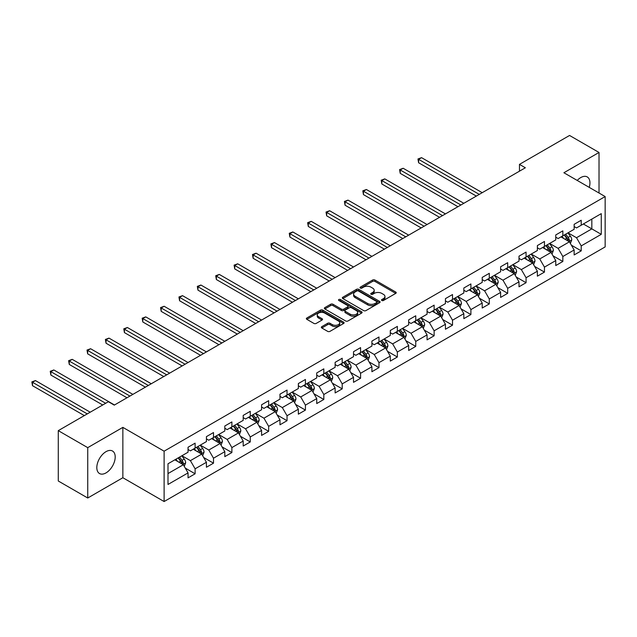 <?xml version="1.0" encoding="UTF-8"?>
<svg xmlns="http://www.w3.org/2000/svg" width="637" height="637" viewBox="0 0 637 637"><rect width="100%" height="100%" fill="white"/><g stroke="black" fill="none" stroke-linecap="round" stroke-linejoin="round"><path stroke-width="0.96" d="M381.834 300.489A1.147 0.661 0 0 0 383.458 300.489L395.744 293.394A1.632 0.948 0 0 0 396.23 292.725A1.632 0.948 0 0 0 395.744 292.057L374.922 280.033A1.632 0.948 0 0 0 372.613 280.033L360.319 287.128A1.147 0.661 0 0 0 359.985 287.598A1.147 0.661 0 0 0 360.319 288.067A1.147 0.661 0 0 0 361.935 288.067L363.528 287.144A5.239 3.026 0 0 1 370.933 287.144L372.669 288.147A5.239 3.026 0 0 1 374.198 290.281A5.239 3.026 0 0 1 372.669 292.423L371.076 293.339A1.147 0.661 0 0 0 370.742 293.808A1.147 0.661 0 0 0 371.076 294.278A1.147 0.661 0 0 0 372.701 294.278L374.285 293.354A5.239 3.026 0 0 1 381.69 293.354L383.426 294.358A5.239 3.026 0 0 1 384.963 296.5A5.239 3.026 0 0 1 383.426 298.634L381.834 299.549A1.147 0.661 0 0 0 381.499 300.019A1.147 0.661 0 0 0 381.834 300.489L381.834 299.549M106.005 472.901A13.003 7.509 120 0 0 114.501 461.443A13.003 7.509 120 0 0 112.51 451.02A13.003 7.509 120 0 0 106.005 451.665A13.003 7.509 120 0 0 97.517 463.123A13.003 7.509 120 0 0 99.507 473.538A13.003 7.509 120 0 0 106.005 472.901M589.241 187.374A13.003 7.509 120 0 0 587.25 176.935A13.003 7.509 120 0 0 580.753 177.572A13.003 7.509 120 0 0 577.218 180.43M321.82 326.654A1.632 0.948 0 0 0 321.343 327.322A1.632 0.948 0 0 0 321.82 327.991L327.665 331.359A1.632 0.948 0 0 0 329.982 331.359L343.63 323.477A1.632 0.948 0 0 0 344.107 322.816A1.632 0.948 0 0 0 343.63 322.147L322.808 310.123A1.632 0.948 0 0 0 320.491 310.123L306.843 318.006A1.632 0.948 0 0 0 306.365 318.675A1.632 0.948 0 0 0 306.843 319.336L313.898 323.413A1.632 0.948 0 0 0 316.215 323.413L322.051 320.037A1.632 0.948 0 0 0 322.537 319.376A1.632 0.948 0 0 0 322.051 318.707L318.556 316.685A4.379 2.524 0 0 1 317.274 314.901A4.379 2.524 0 0 1 319.973 312.56A4.379 2.524 0 0 1 324.743 313.109L338.454 321.024A4.379 2.524 0 0 1 339.736 322.816A4.379 2.524 0 0 1 337.037 325.149A4.379 2.524 0 0 1 332.267 324.599L329.982 323.278A1.632 0.948 0 0 0 327.665 323.278L321.82 326.654L321.82 327.991M122.861 427.371L87.739 447.652L58.278 430.644L58.278 480.999L87.739 498.007L122.861 477.726L164.115 501.542L164.115 451.187L122.861 427.371L122.861 477.726M599.019 193.019L599.019 152.466L563.896 172.746L605.15 196.562L164.115 451.187M599.019 152.466L569.558 135.458L519.466 164.378L519.466 171.178M58.278 430.644L108.362 401.724L114.262 405.124L525.358 167.778L519.466 164.378M363.647 310.593A1.632 0.948 0 0 0 365.957 310.593L379.612 302.71A1.632 0.948 0 0 0 380.09 302.042A1.632 0.948 0 0 0 379.612 301.373L358.782 289.349A1.632 0.948 0 0 0 356.473 289.349L342.817 297.232A1.632 0.948 0 0 0 342.34 297.901A1.632 0.948 0 0 0 342.817 298.57L363.647 310.593M339.29 300.736A1.147 0.661 0 0 1 340.453 300.895L340.453 299.533L361.617 311.756A1.632 0.948 0 0 1 362.103 312.425A1.632 0.948 0 0 1 361.617 313.093L347.969 320.976A1.632 0.948 0 0 1 345.652 320.976L324.83 308.953L324.83 307.615A1.632 0.948 0 0 0 324.352 308.284A1.632 0.948 0 0 0 324.83 308.953M324.83 307.615L330.675 304.247A1.632 0.948 0 0 1 332.984 304.247L341.432 309.12A1.632 0.948 0 0 0 343.749 309.12L347.619 306.883A1.632 0.948 0 0 0 348.105 306.214A1.632 0.948 0 0 0 347.619 305.545L338.828 300.473A1.147 0.661 0 0 1 338.494 300.003A1.147 0.661 0 0 1 339.202 299.39A1.147 0.661 0 0 1 340.453 299.533M164.115 501.542L605.15 246.917L605.15 196.562M185.271 468.099L195.113 473.785L195.113 468.816L206.428 462.279L206.428 467.247L213.499 463.171L213.499 458.202L224.813 451.665L224.813 456.633L231.884 452.549L231.884 447.588L243.199 441.051L243.199 446.019L250.269 441.935L250.269 436.966L261.584 430.437L261.584 435.405L268.655 431.321L268.655 426.352L279.969 419.823L279.969 424.791L287.04 420.707L287.04 415.738L298.355 409.209L298.355 414.177L305.426 410.093L305.426 405.124L316.74 398.595L316.74 403.555L323.819 399.479L323.819 394.51L335.134 387.973L335.134 392.941L342.204 388.857L342.204 383.896L353.519 377.359L353.519 382.327L360.59 378.243L360.59 373.274L371.904 366.745L371.904 371.713L378.975 367.629L378.975 362.66L390.29 356.131L390.29 361.099L397.361 357.015L397.361 352.046L408.675 345.517L408.675 350.485L415.746 346.401L415.746 341.432L427.061 334.903L427.061 339.863L434.131 335.787L434.131 330.818L445.446 324.281L445.446 329.249L452.517 325.173L452.517 320.204L463.832 313.667L463.832 318.635L470.902 314.551L470.902 309.59L482.217 303.053L482.217 308.021L489.296 303.937L489.296 298.968L500.61 292.439L500.61 297.407L507.681 293.323L507.681 288.354L518.996 281.825L518.996 286.793L526.066 282.709L526.066 277.74L537.381 271.211L537.381 276.171L544.452 272.095L544.452 267.126L555.767 260.589L555.767 265.557L562.837 261.481L562.837 256.512L574.152 249.975L574.152 254.943L581.223 250.859L581.223 245.898L601.264 234.328L601.264 213.642L591.829 219.08L591.829 228.882L601.264 234.328M195.113 473.785L188.042 477.861L188.042 472.901L168.001 484.462L168.001 463.776L188.042 452.214L188.042 447.246L195.113 443.161L195.113 448.129L206.428 441.592L206.428 436.632L213.499 432.547L213.499 437.515L224.813 430.978L224.813 426.01L231.884 421.933L231.884 426.901L243.199 420.364L243.199 415.396L250.269 411.319L250.269 416.279L261.584 409.75L261.584 404.782L268.655 400.697L268.655 405.665L279.969 399.136L279.969 394.168L287.04 390.083L287.04 395.051L298.355 388.522L298.355 383.554L305.426 379.469L305.426 384.437L316.74 377.908L316.74 372.94L323.819 368.855L323.819 373.823L335.134 367.286L335.134 362.326L342.204 358.241L342.204 363.209L353.519 356.672L353.519 351.704L360.59 347.627L360.59 352.587L371.904 346.058L371.904 341.09L378.975 337.005L378.975 341.973L390.29 335.444L390.29 330.476L397.361 326.391L397.361 331.359L408.675 324.83L408.675 319.862L415.746 315.777L415.746 320.745L427.061 314.216L427.061 309.248L434.131 305.163L434.131 310.131L445.446 303.594L445.446 298.634L452.517 294.549L452.517 299.517L463.832 292.98L463.832 288.012L470.902 283.935L470.902 288.903L482.217 282.366L482.217 277.398L489.296 273.321L489.296 278.281L500.61 271.752L500.61 266.784L507.681 262.699L507.681 267.667L518.996 261.138L518.996 256.17L526.066 252.085L526.066 257.053L537.381 250.524L537.381 245.556L544.452 241.471L544.452 246.439L555.767 239.91L555.767 234.942L562.837 230.857L562.837 235.825L574.152 229.288L574.152 224.32L581.223 220.243L581.223 225.211L601.264 213.642M193.226 449.22L201.714 454.117L190.399 460.647L181.911 455.75M188.042 449.491L190.399 450.853L195.113 448.129M190.399 460.647L195.113 468.816M201.714 454.117L206.428 462.279M211.611 438.598L220.099 443.503L208.785 450.033L200.297 445.136M206.428 438.877L208.785 440.239L213.499 437.515M208.785 450.033L213.499 458.202M220.099 443.503L224.813 451.665M229.997 427.984L238.485 432.889L227.17 439.419L218.682 434.522M224.813 428.255L227.17 429.617L231.884 426.901M227.17 439.419L231.884 447.588M238.485 432.889L243.199 441.051M248.382 417.37L256.87 422.267L245.556 428.805L237.068 423.908M243.199 417.641L245.556 419.003L250.269 416.279M245.556 428.805L250.269 436.966M256.87 422.267L261.584 430.437M266.768 406.756L275.256 411.653L263.941 418.191L255.453 413.286M261.584 407.027L263.941 408.389L268.655 405.665M263.941 418.191L268.655 426.352M275.256 411.653L279.969 419.823M285.153 396.142L293.641 401.039L282.326 407.576L273.838 402.672M279.969 396.413L282.326 397.775L287.04 395.051M282.326 407.576L287.04 415.738M293.641 401.039L298.355 409.209M303.546 385.528L312.026 390.425L300.712 396.955L292.232 392.058M298.355 385.799L300.712 387.161L305.426 384.437M300.712 396.955L305.426 405.124M312.026 390.425L316.74 398.595M321.932 374.914L330.412 379.811L319.097 386.341L310.617 381.444M316.74 375.185L319.097 376.547L323.819 373.823M319.097 386.341L323.819 394.51M330.412 379.811L335.134 387.973M340.317 364.292L348.805 369.197L337.491 375.726L329.003 370.83M335.134 364.571L337.491 365.925L342.204 363.209M337.491 375.726L342.204 383.896M348.805 369.197L353.519 377.359M358.703 353.678L367.191 358.583L355.876 365.112L347.388 360.216M353.519 353.949L355.876 355.311L360.59 352.587M355.876 365.112L360.59 373.274M367.191 358.583L371.904 366.745M377.088 343.064L385.576 347.961L374.261 354.498L365.773 349.594M371.904 343.335L374.261 344.697L378.975 341.973M374.261 354.498L378.975 362.66M385.576 347.961L390.29 356.131M395.473 332.45L403.962 337.347L392.647 343.884L384.159 338.98M390.29 332.721L392.647 334.083L397.361 331.359M392.647 343.884L397.361 352.046M403.962 337.347L408.675 345.517M413.859 321.836L422.347 326.733L411.032 333.262L402.544 328.366M408.675 322.107L411.032 323.469L415.746 320.745M411.032 333.262L415.746 341.432M422.347 326.733L427.061 334.903M432.244 311.222L440.732 316.119L429.418 322.648L420.93 317.752M427.061 311.493L429.418 312.855L434.131 310.131M429.418 322.648L434.131 330.818M440.732 316.119L445.446 324.281M450.638 300.6L459.118 305.505L447.803 312.034L439.323 307.138M445.446 300.879L447.803 302.241L452.517 299.517M447.803 312.034L452.517 320.204M459.118 305.505L463.832 313.667M469.023 289.986L477.503 294.891L466.188 301.42L457.708 296.524M463.832 290.257L466.188 291.619L470.902 288.903M466.188 301.42L470.902 309.59M477.503 294.891L482.217 303.053M487.409 279.372L495.897 284.269L484.582 290.806L476.094 285.909M482.217 279.643L484.582 281.005L489.296 278.281M484.582 290.806L489.296 298.968M495.897 284.269L500.61 292.439M505.794 268.758L514.282 273.655L502.967 280.192L494.479 275.288M500.61 269.029L502.967 270.391L507.681 267.667M502.967 280.192L507.681 288.354M514.282 273.655L518.996 281.825M524.179 258.144L532.667 263.041L521.353 269.578L512.865 264.673M518.996 258.415L521.353 259.777L526.066 257.053M521.353 269.578L526.066 277.74M532.667 263.041L537.381 271.211M542.565 247.53L551.053 252.427L539.738 258.956L531.25 254.059M537.381 247.801L539.738 249.163L544.452 246.439M539.738 258.956L544.452 267.126M551.053 252.427L555.767 260.589M560.95 236.908L569.438 241.813L558.123 248.342L549.635 243.445M555.767 237.187L558.123 238.549L562.837 235.825M558.123 248.342L562.837 256.512M569.438 241.813L574.152 249.975M583.349 223.985L591.829 228.882L576.509 237.728L568.021 232.831M574.152 226.573L576.509 227.927L581.223 225.211M576.509 237.728L581.223 245.898M87.739 447.652L87.739 498.007M168.001 473.578L183.329 464.731L174.841 459.834M183.329 464.731L188.042 472.901M571.381 245.181L581.223 250.859M552.996 255.795L562.837 261.481M534.61 266.409L544.452 272.095M516.225 277.023L526.066 282.709M497.839 287.637L507.681 293.323M479.454 298.259L489.296 303.937M461.069 308.873L470.902 314.551M442.675 319.487L452.517 325.173M424.29 330.101L434.131 335.787M405.904 340.715L415.746 346.401M387.519 351.329L397.361 357.015M369.134 361.951L378.975 367.629M350.748 372.565L360.59 378.243M332.363 383.179L342.204 388.857M313.977 393.793L323.819 399.479M295.584 404.407L305.426 410.093M277.199 415.021L287.04 420.707M258.813 425.643L268.655 431.321M240.428 436.257L250.269 441.935M222.042 446.871L231.884 452.549M203.657 457.485L213.499 463.171M382.296 300.648L383.426 299.995A5.239 3.026 0 0 0 384.963 297.853L384.963 296.5M374.198 290.281L374.198 291.642A5.239 3.026 0 0 1 372.669 293.784L371.538 294.437M395.728 293.402L374.922 281.395A1.632 0.948 0 0 0 372.613 281.395L360.773 288.227M379.588 302.718L358.782 290.711A1.632 0.948 0 0 0 356.473 290.711L342.841 298.578M376.714 302.511A1.147 0.661 0 0 0 377.056 302.042A1.147 0.661 0 0 0 376.714 301.572L358.44 291.021A1.147 0.661 0 0 0 356.816 291.021L355.143 291.985A5.239 3.026 0 0 0 353.607 294.127A5.239 3.026 0 0 0 355.143 296.261L367.637 303.475A5.239 3.026 0 0 0 375.042 303.475L376.714 302.511L376.714 303.865A1.147 0.661 0 0 0 377.056 303.403L377.056 302.042M353.607 294.127L353.607 295.488A5.239 3.026 0 0 0 355.143 297.622L355.143 296.261M376.714 303.865L375.042 304.836A5.239 3.026 0 0 1 367.637 304.836L355.143 297.622M324.854 308.969L330.675 305.609L330.675 304.247M348.105 306.214L348.105 307.575A1.632 0.948 0 0 1 347.619 308.244L343.749 310.482A1.632 0.948 0 0 1 341.432 310.482L332.984 305.609A1.632 0.948 0 0 0 330.675 305.609M340.453 300.895L361.601 313.109M350.199 314.176A4.379 2.524 0 0 0 354.968 314.726A4.379 2.524 0 0 0 357.668 312.393A4.379 2.524 0 0 0 356.386 310.609L351.552 307.814A1.632 0.948 0 0 0 349.243 307.814L345.365 310.052A1.632 0.948 0 0 0 344.888 310.721A1.632 0.948 0 0 0 345.365 311.389L350.199 314.176L350.199 315.538A4.379 2.524 0 0 0 354.968 316.087A4.379 2.524 0 0 0 357.668 313.754L357.668 312.393M344.888 310.721L344.888 312.082A1.632 0.948 0 0 0 345.365 312.751L345.365 311.389M350.199 315.538L345.365 312.751M339.736 322.816L339.736 324.177A4.379 2.524 0 0 1 337.037 326.51A4.379 2.524 0 0 1 332.267 325.961L329.982 324.639A1.632 0.948 0 0 0 327.665 324.639L321.844 327.999M317.274 314.901L317.274 316.255A4.379 2.524 0 0 0 318.556 318.046L318.556 316.685M322.051 318.707L322.051 320.037L318.556 318.046M343.63 322.147L343.63 323.477L322.808 311.485A1.632 0.948 0 0 0 320.491 311.485L306.867 319.352M570.37 243.422L571.771 239.894A4.419 2.548 -120 0 0 570.362 236.128L567.925 232.887M563.689 238.493L562.033 236.287M482.217 192.685L421.559 157.657L418.613 159.361L418.613 162.761L476.325 196.085M568.753 241.415L569.39 240.077A4.419 2.548 -120 0 0 568.124 237.426L565.688 234.177M564.581 234.814L567.28 238.421A2.253 1.298 60 0 1 567.694 239.098L569.39 240.077M564.278 234.997L566.707 238.238A4.419 2.548 60 0 1 567.973 240.897M418.613 162.761L417.96 158.987L479.271 194.381M417.96 158.987L421.559 157.657M551.984 254.044L553.386 250.508A4.419 2.548 -120 0 0 551.976 246.75L549.54 243.501M545.304 249.107L543.648 246.901M463.832 203.299L403.173 168.272L400.227 169.975L400.227 173.375L457.939 206.699M550.368 252.029L550.997 250.699A4.419 2.548 -120 0 0 549.739 248.04L547.302 244.791M546.196 245.428L548.895 249.035A2.253 1.298 60 0 1 549.301 249.72L550.997 250.699M545.885 245.611L548.322 248.852A4.419 2.548 60 0 1 549.588 251.511M400.227 173.375L399.574 169.601L460.885 204.995M399.574 169.601L403.173 168.272M533.599 264.658L535 261.122A4.419 2.548 -120 0 0 533.591 257.364L531.154 254.115M526.918 259.721L525.262 257.515M445.446 213.913L384.788 178.886L381.842 180.59L381.842 183.989L439.554 217.313M531.983 262.651L532.612 261.313A4.419 2.548 -120 0 0 531.354 258.654L528.917 255.405M527.81 256.05L530.51 259.649A2.253 1.298 60 0 1 530.916 260.334L532.612 261.313M527.5 256.225L529.936 259.474A4.419 2.548 60 0 1 531.202 262.125M381.842 183.989L381.189 180.215L442.5 215.617M381.189 180.215L384.788 178.886M515.214 275.272L516.615 271.736A4.419 2.548 -120 0 0 515.206 267.978L512.769 264.729M508.533 270.335L506.877 268.129M427.061 224.527L366.402 189.507L363.448 191.204L363.448 194.611L421.168 227.927M513.597 273.265L514.226 271.927A4.419 2.548 -120 0 0 512.96 269.268L510.532 266.019M509.425 266.664L512.124 270.263A2.253 1.298 60 0 1 512.53 270.948L514.226 271.927M509.114 266.839L511.551 270.088A4.419 2.548 60 0 1 512.817 272.74M363.448 194.611L362.803 190.829L424.115 226.231M362.803 190.829L366.402 189.507M496.82 285.886L498.23 282.35A4.419 2.548 -120 0 0 496.82 278.592L494.384 275.343M490.14 280.957L488.491 278.751M408.675 235.141L348.009 200.122L345.063 201.818L345.063 205.225L402.783 238.549M495.212 283.879L495.841 282.541A4.419 2.548 -120 0 0 494.575 279.882L492.146 276.641M491.039 277.278L493.739 280.877A2.253 1.298 60 0 1 494.145 281.562L495.841 282.541M490.729 277.453L493.165 280.702A4.419 2.548 60 0 1 494.423 283.361M345.063 205.225L344.418 201.443L405.729 236.845M344.418 201.443L348.009 200.122M478.435 296.5L479.836 292.972A4.419 2.548 -120 0 0 478.427 289.206L475.998 285.957M471.754 291.571L470.106 289.365M390.29 245.755L329.624 210.736L326.677 212.44L326.677 215.839L384.398 249.163M476.826 294.493L477.455 293.155A4.419 2.548 -120 0 0 476.189 290.504L473.761 287.255M472.654 287.892L475.353 291.491A2.253 1.298 60 0 1 475.759 292.176L477.455 293.155M472.343 288.067L474.78 291.316A4.419 2.548 60 0 1 476.038 293.976M326.677 215.839L326.033 212.065L387.344 247.459M326.033 212.065L329.624 210.736M460.049 307.114L461.451 303.586A4.419 2.548 -120 0 0 460.041 299.82L457.613 296.579M453.369 302.185L451.721 299.979M371.904 256.377L311.238 221.35L308.292 223.054L308.292 226.453L366.012 259.777M458.433 305.107L459.07 303.769A4.419 2.548 -120 0 0 457.804 301.118L455.375 297.869M454.269 298.506L456.96 302.113A2.253 1.298 60 0 1 457.374 302.79L459.07 303.769M453.958 298.681L456.387 301.93A4.419 2.548 60 0 1 457.653 304.59M308.292 226.453L307.647 222.679L368.958 258.073M307.647 222.679L311.238 221.35M441.664 317.728L443.065 314.2A4.419 2.548 -120 0 0 441.656 310.442L439.227 307.193M434.983 312.799L433.335 310.593M353.519 266.991L292.853 231.964L289.907 233.668L289.907 237.068L347.627 270.391M440.048 315.721L440.685 314.391A4.419 2.548 -120 0 0 439.419 311.732L436.982 308.483M435.875 309.12L438.574 312.727A2.253 1.298 60 0 1 438.989 313.412L440.685 314.391M435.573 309.303L438.001 312.544A4.419 2.548 60 0 1 439.267 315.204M289.907 237.068L289.262 233.293L350.573 268.687M289.262 233.293L292.853 231.964M423.279 328.35L424.68 324.814A4.419 2.548 -120 0 0 423.271 321.056L420.842 317.807M416.598 323.413L414.942 321.207M335.134 277.605L274.467 242.578L271.521 244.282L271.521 247.682L329.233 281.005M421.662 326.335L422.299 325.005A4.419 2.548 -120 0 0 421.033 322.346L418.597 319.097M417.49 319.734L420.189 323.341A2.253 1.298 60 0 1 420.603 324.026L422.299 325.005M417.187 319.917L419.616 323.166A4.419 2.548 60 0 1 420.882 325.818M271.521 247.682L270.876 243.907L332.18 279.309M270.876 243.907L274.467 242.578M404.893 338.964L406.295 335.428A4.419 2.548 -120 0 0 404.885 331.67L402.449 328.421M398.213 334.027L396.556 331.821M316.74 288.219L256.082 253.2L253.136 254.896L253.136 258.296L310.848 291.619M403.277 336.957L403.906 335.619A4.419 2.548 -120 0 0 402.648 332.96L400.211 329.711M399.104 330.356L401.804 333.955A2.253 1.298 60 0 1 402.21 334.64L403.906 335.619M398.802 330.531L401.23 333.78A4.419 2.548 60 0 1 402.496 336.432M253.136 258.296L252.483 254.521L313.794 289.923M252.483 254.521L256.082 253.2M386.508 349.578L387.909 346.042A4.419 2.548 -120 0 0 386.5 342.284L384.063 339.035M379.827 344.641L378.171 342.435M298.355 298.833L237.697 263.814L234.75 265.51L234.75 268.918L292.463 302.241M384.891 347.571L385.52 346.233A4.419 2.548 -120 0 0 384.262 343.574L381.826 340.333M380.719 340.97L383.418 344.569A2.253 1.298 60 0 1 383.824 345.254L385.52 346.233M380.408 341.145L382.845 344.394A4.419 2.548 60 0 1 384.111 347.054M234.75 268.918L234.097 265.135L295.409 300.537M234.097 265.135L237.697 263.814M368.122 360.192L369.524 356.656A4.419 2.548 -120 0 0 368.114 352.898L365.678 349.649M361.442 355.263L359.786 353.057M279.969 309.447L219.311 274.428L216.365 276.132L216.365 279.532L274.077 312.855M366.506 358.185L367.135 356.847A4.419 2.548 -120 0 0 365.869 354.196L363.44 350.947M362.334 351.584L365.033 355.183A2.253 1.298 60 0 1 365.439 355.868L367.135 356.847M362.023 351.759L364.46 355.008A4.419 2.548 60 0 1 365.726 357.668M216.365 279.532L215.712 275.757L277.023 311.151M215.712 275.757L219.311 274.428M349.737 370.806L351.138 367.278A4.419 2.548 -120 0 0 349.729 363.512L347.292 360.263M343.056 365.877L341.4 363.671M261.584 320.069L200.926 285.042L197.972 286.746L197.972 290.146L255.692 323.469M348.12 368.799L348.75 367.461A4.419 2.548 -120 0 0 347.483 364.81L345.055 361.561M343.948 362.198L346.647 365.805A2.253 1.298 60 0 1 347.054 366.482L348.75 367.461M343.638 362.373L346.074 365.622A4.419 2.548 60 0 1 347.34 368.282M197.972 290.146L197.327 286.371L258.638 321.765M197.327 286.371L200.926 285.042M331.344 381.42L332.745 377.892A4.419 2.548 -120 0 0 331.336 374.126L328.907 370.885M324.663 376.491L323.015 374.285M243.199 330.683L182.532 295.656L179.586 297.36L179.586 300.76L237.306 334.083M329.735 379.413L330.364 378.075A4.419 2.548 -120 0 0 329.098 375.424L326.67 372.175M325.563 372.812L328.262 376.419A2.253 1.298 60 0 1 328.668 377.096L330.364 378.075M325.252 372.995L327.689 376.236A4.419 2.548 60 0 1 328.947 378.896M179.586 300.76L178.941 296.985L240.253 332.379M178.941 296.985L182.532 295.656M312.958 392.042L314.36 388.506A4.419 2.548 -120 0 0 312.95 384.748L310.522 381.499M306.278 387.105L304.629 384.899M224.813 341.297L164.147 306.27L161.201 307.974L161.201 311.374L218.921 344.697M311.35 390.027L311.979 388.697A4.419 2.548 -120 0 0 310.713 386.038L308.284 382.789M307.177 383.426L309.877 387.033A2.253 1.298 60 0 1 310.283 387.718L311.979 388.697M306.867 383.609L309.303 386.858A4.419 2.548 60 0 1 310.561 389.51M161.201 311.374L160.556 307.599L221.867 343.001M160.556 307.599L164.147 306.27M294.573 402.656L295.974 399.12A4.419 2.548 -120 0 0 294.565 395.362L292.136 392.113M287.892 397.719L286.244 395.513M206.428 351.911L145.762 316.884L142.815 318.588L142.815 321.988L200.536 355.311M292.956 400.649L293.593 399.311A4.419 2.548 -120 0 0 292.327 396.652L289.891 393.403M288.792 394.048L291.483 397.647A2.253 1.298 60 0 1 291.897 398.332L293.593 399.311M288.481 394.223L290.91 397.472A4.419 2.548 60 0 1 292.176 400.124M142.815 321.988L142.17 318.213L203.482 353.615M142.17 318.213L145.762 316.884M276.187 413.27L277.589 409.734A4.419 2.548 -120 0 0 276.179 405.976L273.751 402.727M269.507 408.333L267.858 406.127M188.042 362.525L127.376 327.506L124.43 329.202L124.43 332.61L182.142 365.925M274.571 411.263L275.208 409.925A4.419 2.548 -120 0 0 273.942 407.266L271.505 404.017M270.399 404.662L273.098 408.261A2.253 1.298 60 0 1 273.512 408.946L275.208 409.925M270.096 404.837L272.525 408.086A4.419 2.548 60 0 1 273.791 410.738M124.43 332.61L123.785 328.827L185.096 364.229M123.785 328.827L127.376 327.506M257.802 423.884L259.203 420.348A4.419 2.548 -120 0 0 257.794 416.59L255.365 413.341M251.121 418.955L249.465 416.749M169.649 373.139L108.991 338.12L106.045 339.816L106.045 343.224L163.757 376.547M256.185 421.877L256.822 420.539A4.419 2.548 -120 0 0 255.556 417.88L253.12 414.639M252.013 415.276L254.712 418.875A2.253 1.298 60 0 1 255.126 419.56L256.822 420.539M251.711 415.451L254.139 418.7A4.419 2.548 60 0 1 255.405 421.36M106.045 343.224L105.392 339.441L166.703 374.843M105.392 339.441L108.991 338.12M239.416 434.498L240.818 430.97A4.419 2.548 -120 0 0 239.408 427.204L236.972 423.955M232.736 429.569L231.08 427.363M151.264 383.753L90.605 348.734L87.659 350.438L87.659 353.838L145.371 387.161M237.8 432.491L238.429 431.153A4.419 2.548 -120 0 0 237.171 428.502L234.735 425.253M233.628 425.89L236.327 429.489A2.253 1.298 60 0 1 236.733 430.174L238.429 431.153M233.325 426.065L235.754 429.314A4.419 2.548 60 0 1 237.02 431.974M87.659 353.838L87.006 350.063L148.317 385.457M87.006 350.063L90.605 348.734M221.031 445.112L222.432 441.584A4.419 2.548 -120 0 0 221.023 437.818L218.587 434.577M214.35 440.183L212.694 437.977M132.878 394.375L72.22 359.348L69.274 361.052L69.274 364.452L126.986 397.775M219.415 443.105L220.044 441.767A4.419 2.548 -120 0 0 218.786 439.116L216.349 435.867M215.242 436.504L217.942 440.111A2.253 1.298 60 0 1 218.348 440.788L220.044 441.767M214.932 436.679L217.368 439.928A4.419 2.548 60 0 1 218.634 442.588M69.274 364.452L68.621 360.677L129.932 396.071M68.621 360.677L72.22 359.348M202.646 455.726L204.047 452.198A4.419 2.548 -120 0 0 202.638 448.44L200.201 445.191M195.965 450.797L194.309 448.591M114.493 404.989L53.834 369.962L50.888 371.666L50.888 375.066L102.708 404.989M201.029 453.719L201.658 452.389A4.419 2.548 -120 0 0 200.392 449.73L197.964 446.481M196.857 447.118L199.556 450.725A2.253 1.298 60 0 1 199.962 451.41L201.658 452.389M196.546 447.301L198.983 450.542A4.419 2.548 60 0 1 200.249 453.202M50.888 375.066L50.235 371.291L105.654 403.285M50.235 371.291L53.834 369.962M184.26 466.348L185.662 462.812A4.419 2.548 -120 0 0 184.252 459.054L181.816 455.805M177.572 461.411L175.923 459.205M90.215 412.203L35.441 380.576L32.495 382.28L32.495 385.68L84.323 415.603M182.644 464.341L183.273 463.003A4.419 2.548 -120 0 0 182.007 460.344L179.578 457.095M178.471 457.732L181.171 461.339A2.253 1.298 60 0 1 181.577 462.024L183.273 463.003M178.161 457.915L180.597 461.164A4.419 2.548 60 0 1 181.856 463.816M32.495 385.68L31.85 381.905L87.269 413.899M31.85 381.905L35.441 380.576M383.426 299.995L383.426 298.634M371.076 294.278L371.076 293.339M372.669 293.784L372.669 292.423M360.319 288.067L360.319 287.128M372.613 281.395L372.613 280.033M374.922 281.395L374.922 280.033M395.744 293.394L395.744 292.057M342.817 298.57L342.817 297.232M356.473 290.711L356.473 289.349M358.782 290.711L358.782 289.349M379.612 302.71L379.612 301.373M367.637 304.836L367.637 303.475M375.042 304.836L375.042 303.475M332.984 305.609L332.984 304.247M341.432 310.482L341.432 309.12M343.749 310.482L343.749 309.12M347.619 308.244L347.619 306.883M361.617 313.093L361.617 311.756M327.665 324.639L327.665 323.278M329.982 324.639L329.982 323.278M332.267 325.961L332.267 324.599M306.843 319.336L306.843 318.006M320.491 311.485L320.491 310.123M322.808 311.485L322.808 310.123M569 241.558L571.739 239.982M568.124 237.426L570.362 236.128M564.979 239.241L566.707 238.238M550.615 252.172L553.354 250.596M549.739 248.04L551.976 246.75M546.594 249.855L548.322 248.852M532.229 262.794L534.969 261.21M531.354 258.654L533.591 257.364M528.208 260.469L529.936 259.474M513.844 273.408L516.583 271.824M512.96 269.268L515.206 267.978M509.823 271.083L511.551 270.088M495.459 284.022L498.198 282.438M494.575 279.882L496.82 278.592M491.438 281.697L493.165 280.702M477.073 294.636L479.812 293.052M476.189 290.504L478.427 289.206M473.052 292.311L474.78 291.316M458.688 305.25L461.427 303.666M457.804 301.118L460.041 299.82M454.659 302.933L456.387 301.93M440.294 315.864L443.041 314.288M439.419 311.732L441.656 310.442M436.273 313.547L438.001 312.544M421.909 326.478L424.648 324.902M421.033 322.346L423.271 321.056M417.888 324.161L419.616 323.166M403.524 337.1L406.263 335.516M402.648 332.96L404.885 331.67M399.503 334.775L401.23 333.78M385.138 347.714L387.877 346.13M384.262 343.574L386.5 342.284M381.117 345.389L382.845 344.394M366.753 358.328L369.492 356.744M365.869 354.196L368.114 352.898M362.732 356.003L364.46 355.008M348.367 368.942L351.106 367.358M347.483 364.81L349.729 363.512M344.346 366.617L346.074 365.622M329.982 379.556L332.721 377.98M329.098 375.424L331.336 374.126M325.961 377.239L327.689 376.236M311.597 390.17L314.336 388.594M310.713 386.038L312.95 384.748M307.575 387.853L309.303 386.858M293.203 400.792L295.95 399.208M292.327 396.652L294.565 395.362M289.182 398.467L290.91 397.472M274.818 411.406L277.565 409.822M273.942 407.266L276.179 405.976M270.797 409.081L272.525 408.086M256.432 422.02L259.171 420.436M255.556 417.88L257.794 416.59M252.411 419.695L254.139 418.7M238.047 432.634L240.786 431.05M237.171 428.502L239.408 427.204M234.026 430.309L235.754 429.314M219.661 443.248L222.401 441.664M218.786 439.116L221.023 437.818M215.64 440.931L217.368 439.928M201.276 453.863L204.015 452.286M200.392 449.73L202.638 448.44M197.255 451.545L198.983 450.542M182.891 464.477L185.63 462.9M182.007 460.344L184.252 459.054M178.87 462.159L180.597 461.164"/></g></svg>
